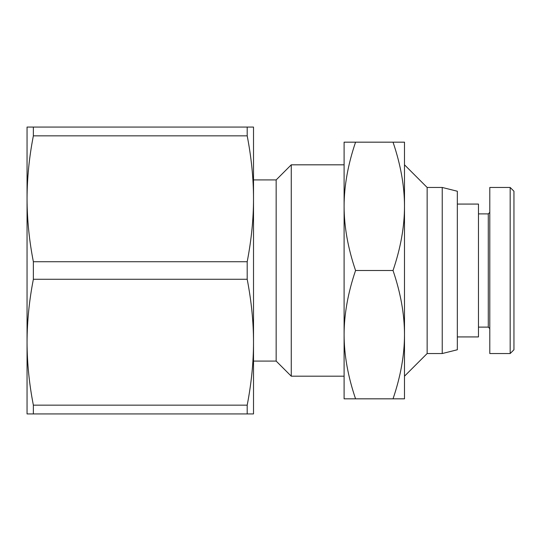 <?xml version="1.0" encoding="UTF-8"?>
<svg xmlns="http://www.w3.org/2000/svg" width="541" height="541" viewBox="0 0 541 541"><rect width="100%" height="100%" fill="white"/><g stroke="black" fill="none" stroke-linecap="round" stroke-linejoin="round"><path stroke-width="0.81" d="M442.234 353.537L457.334 349.763L457.334 191.237L442.234 187.463L442.234 353.537L427.14 353.537L404.492 376.184M442.234 187.463L427.14 187.463L427.14 353.537M253.513 179.916L276.16 179.916L291.261 164.816L291.261 376.184L344.103 376.184M276.16 179.916L276.16 361.084L291.261 376.184M247.196 270.5L247.196 279.271L33.366 279.271C29.228 300.411 27.124 321.388 27.05 342.216L27.05 198.784C27.124 219.612 29.228 240.589 33.366 261.729L247.196 261.729L247.196 270.5M247.196 261.729C251.409 239.893 253.513 218.909 253.513 198.784L253.513 342.216C253.513 322.091 251.409 301.107 247.196 279.271M33.366 279.271L33.366 261.729M457.334 204.072L478.467 204.072L478.467 336.928L457.334 336.928M478.467 213.884L488.286 213.884L488.286 327.116L489.794 328.624M489.794 187.463L489.794 353.537L510.177 353.537L510.177 187.463L489.794 187.463M510.177 353.537L513.95 349.763L513.95 191.237L510.177 187.463M344.103 206.337C344.117 226.686 347.937 248.076 355.565 270.5C347.937 292.924 344.117 314.314 344.103 334.663L344.103 142.168L355.565 142.168C347.937 164.592 344.117 185.982 344.103 206.337M404.492 206.337L404.492 398.832L393.03 398.832C400.658 376.408 404.479 355.018 404.492 334.663C404.479 314.314 400.658 292.924 393.03 270.5C400.658 248.076 404.479 226.686 404.492 206.337C404.479 185.982 400.658 164.592 393.03 142.168L404.492 142.168L404.492 206.337M344.103 398.832L344.103 334.663C344.117 355.018 347.937 376.408 355.565 398.832L344.103 398.832M393.03 398.832L355.565 398.832M393.03 142.168L355.565 142.168M393.03 270.5L355.565 270.5M33.366 413.926L33.366 405.155L247.196 405.155L247.196 413.926L27.05 413.926L27.05 342.216C27.124 363.038 29.228 384.022 33.366 405.155M247.196 127.074L247.196 135.845L33.366 135.845L33.366 127.074L253.513 127.074L253.513 198.784C253.513 178.658 251.409 157.681 247.196 135.845M33.366 135.845C29.228 156.978 27.124 177.962 27.05 198.784L27.05 127.074L33.366 127.074M247.196 405.155C251.409 383.319 253.513 362.342 253.513 342.216L253.513 413.926L247.196 413.926M427.14 187.463L404.492 164.816M291.261 164.816L344.103 164.816M488.286 213.884L489.794 212.376M478.467 327.116L488.286 327.116M253.513 361.084L276.16 361.084"/></g></svg>
